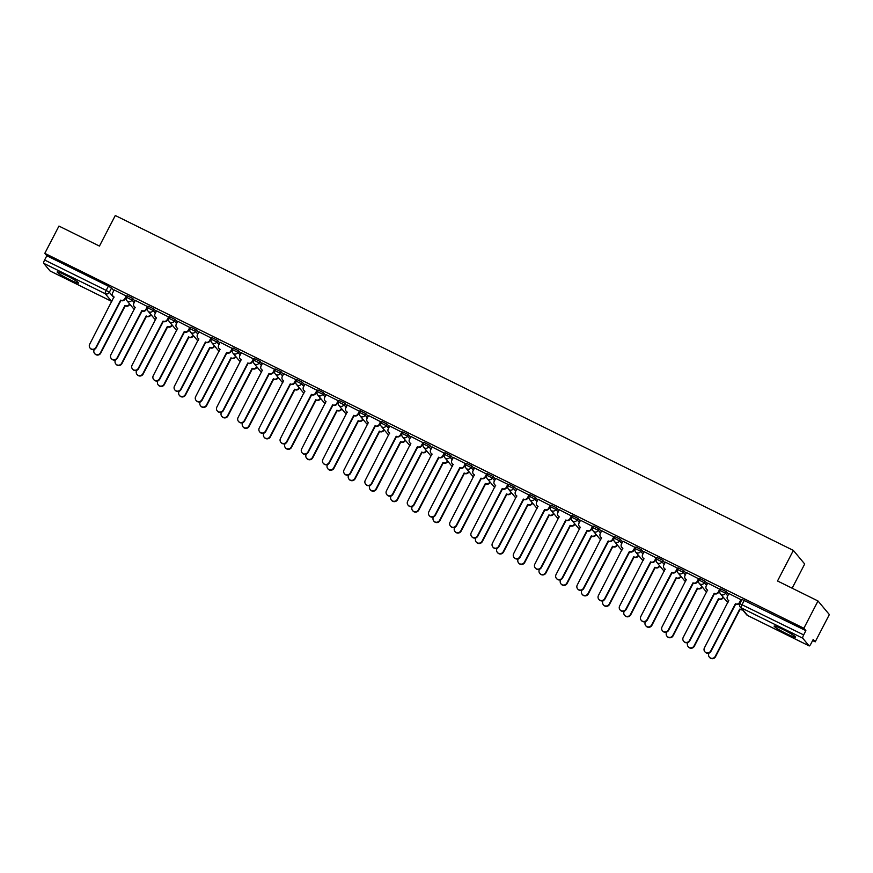 <?xml version="1.0" encoding="UTF-8"?>
<svg xmlns="http://www.w3.org/2000/svg" width="873" height="873" viewBox="0 0 873 873"><rect width="100%" height="100%" fill="white"/><g stroke="black" fill="none" stroke-linecap="round" stroke-linejoin="round"><path stroke-width="1.31" d="M134.966 301.163L132.751 298.511L127.305 295.827M156.158 311.639L153.943 308.977L148.508 306.292M177.361 322.104L175.146 319.453L169.711 316.768M198.553 332.569L196.338 329.918L190.903 327.233M219.756 343.045L217.541 340.394L212.106 337.709M240.948 353.51L238.733 350.859L233.298 348.174M262.151 363.986L259.936 361.335L254.501 358.65M283.343 374.452L281.128 371.8L275.693 369.115M304.546 384.928L302.331 382.265L296.896 379.58M325.749 395.393L323.534 392.741L318.099 390.056M346.941 405.869L344.726 403.206L339.291 400.521M368.144 416.334L365.929 413.682L360.494 410.997M389.336 426.81L387.121 424.147L381.687 421.463M410.539 437.275L408.324 434.623L402.889 431.939M431.731 447.74L429.516 445.088L424.082 442.404M452.934 458.216L450.719 455.564L445.285 452.88M474.137 468.681L471.922 466.029L466.477 463.345M495.329 479.157L493.114 476.505L487.68 473.821M516.532 489.622L514.317 486.97L508.883 484.286M537.724 500.098L535.509 497.446L530.075 494.751M558.927 510.563L556.712 507.911L551.278 505.227M580.119 521.039L577.904 518.376L572.47 515.692M601.322 531.504L599.107 528.852L593.673 526.168M622.525 541.98L620.31 539.318L614.865 536.633M643.717 552.445L641.502 549.794L636.068 547.109M664.92 562.91L662.705 560.259L657.271 557.574M686.113 573.386L683.897 570.735L678.463 568.05M707.316 583.851L705.1 581.2L699.666 578.515M728.508 594.327L726.292 591.676L720.858 588.991M786.628 633.754A12.091 1.091 -152.6 0 0 795.587 637.203A12.091 1.091 -152.6 0 0 783.092 629.52A12.091 1.091 -152.6 0 0 774.122 626.072A12.091 1.091 -152.6 0 0 786.628 633.754M69.687 279.655A12.091 1.091 -152.6 0 0 78.657 283.092A12.091 1.091 -152.6 0 0 66.152 275.41A12.091 1.091 -152.6 0 0 57.192 271.972A12.091 1.091 -152.6 0 0 69.687 279.655M812.621 640.564L815.207 641.841L813.21 639.44L811.006 643.685A3.099 0.655 116.3 0 1 809.173 645.922A3.099 0.655 116.3 0 1 809.129 645.878L802.713 638.196L741.155 607.794L747.572 615.476L809.129 645.878M792.149 588.206L804.699 564.002L793.361 550.416L777.516 580.981L818.012 600.984L803.869 628.254L44.807 253.345L58.949 226.074L99.446 246.077L115.291 215.511L793.361 550.416M818.012 600.984L829.35 614.57L815.207 641.841M50.176 271.023A3.099 0.655 -63.7 0 1 50.121 271.012A3.099 0.655 -63.7 0 1 50.067 270.968L43.65 263.286A3.099 0.655 -63.7 0 1 44.621 260.001L46.815 255.745L108.372 286.158L111.548 288.035L113.763 290.698M46.815 255.745L44.807 253.345M739.857 603.701L803.673 634.911L805.877 630.655L803.869 628.254M803.673 634.911A3.099 0.655 116.3 0 0 802.713 638.196M741.308 599.871L728.911 593.553M720.105 589.395L707.708 583.088M698.913 578.93L686.516 572.623M665.335 562.103L663.84 564.995A3.099 3.023 -39.9 0 0 665.139 569.076L640.826 616.469A3.568 3.47 -39.9 0 0 641.219 620.288A3.568 3.47 -39.9 0 0 647.079 619.546L671.795 572.372A3.099 3.023 -39.9 0 0 675.931 570.975L677.47 568.094L665.313 562.147M656.518 557.989L644.121 551.681M635.315 547.513L622.918 541.205M614.112 537.048L601.715 530.74M592.92 526.583L580.523 520.264M571.717 516.107L559.244 509.712L557.847 512.647A3.099 3.023 -39.9 0 0 559.146 516.729L534.833 564.111A3.568 3.47 -39.9 0 0 535.225 567.941A3.568 3.47 -39.9 0 0 541.085 567.199L565.802 520.013A3.099 3.023 -39.9 0 0 569.938 518.617L570.233 518.977A3.099 3.023 140.1 0 1 566.097 520.373L541.38 567.559A3.568 3.47 140.1 0 1 535.52 568.29L535.225 567.941M550.525 505.642L538.052 499.236L536.644 502.171A3.099 3.023 -39.9 0 0 537.943 506.264L513.64 553.646A3.568 3.47 -39.9 0 0 514.033 557.476A3.568 3.47 -39.9 0 0 519.893 556.734L544.599 509.548A3.099 3.023 -39.9 0 0 548.746 508.151L549.041 508.501A3.099 3.023 140.1 0 1 544.894 509.897L520.188 557.083A3.568 3.47 140.1 0 1 514.328 557.825L514.033 557.476M529.322 495.166L516.925 488.858M495.755 478.349L494.249 481.241A3.099 3.023 -39.9 0 0 495.548 485.323L471.245 532.705A3.568 3.47 -39.9 0 0 471.627 536.535A3.568 3.47 -39.9 0 0 477.498 535.793L502.204 488.607A3.099 3.023 -39.9 0 0 506.351 487.21L507.879 484.34L495.733 478.382M486.927 474.225L474.53 467.917M465.735 463.759L453.327 457.452M444.532 453.283L432.135 446.976M423.329 442.818L410.932 436.511M402.137 432.342L389.74 426.035M380.934 421.877L368.537 415.57M359.741 411.412L347.268 405.007L345.861 407.942A3.099 3.023 -39.9 0 0 347.159 412.034L322.857 459.416A3.568 3.47 -39.9 0 0 323.239 463.247A3.568 3.47 -39.9 0 0 329.11 462.504L353.816 415.319A3.099 3.023 -39.9 0 0 357.963 413.922L358.257 414.271A3.099 3.023 140.1 0 1 354.111 415.668L329.405 462.854A3.568 3.47 140.1 0 1 323.534 463.596L323.239 463.247M338.538 400.936L326.142 394.629M317.346 390.471L304.939 384.153M283.769 373.644L282.274 376.536A3.099 3.023 -39.9 0 0 283.561 380.617L259.259 427.999A3.568 3.47 -39.9 0 0 259.652 431.829A3.568 3.47 -39.9 0 0 265.512 431.087L290.229 383.913A3.099 3.023 -39.9 0 0 294.365 382.505L295.903 379.635L283.747 373.688M274.94 369.53L262.544 363.212M253.748 359.054L241.352 352.747M232.545 348.589L220.149 342.281M211.353 338.113L198.957 331.805M190.15 327.648L177.677 321.242L176.281 324.189A3.099 3.023 -39.9 0 0 177.579 328.27L153.266 375.652A3.568 3.47 -39.9 0 0 153.659 379.482A3.568 3.47 -39.9 0 0 159.519 378.74L184.236 331.554A3.099 3.023 -39.9 0 0 188.372 330.158L188.666 330.507A3.099 3.023 140.1 0 1 184.53 331.915L159.814 379.089A3.568 3.47 140.1 0 1 153.954 379.831L153.659 379.482M168.958 317.172L156.562 310.864M147.755 306.707L135.359 300.399M126.552 296.231L114.156 289.923M805.877 630.655L742.061 599.456M719.712 592.156L718.894 591.752M698.52 581.691L697.691 581.276M677.317 571.215L676.488 570.811M656.114 560.75L655.296 560.335M634.922 550.274L634.093 549.87M613.719 539.809L612.901 539.405M592.527 529.333L591.698 528.929M571.324 518.868L570.505 518.464M550.132 508.392L549.303 507.988M528.929 497.926L528.1 497.523M507.726 487.461L506.907 487.047M486.534 476.985L485.704 476.582M465.331 466.52L464.512 466.106M444.139 456.044L443.309 455.641M422.936 445.579L422.117 445.165M401.744 435.103L400.914 434.699M380.541 424.638L379.722 424.234M359.349 414.162L358.519 413.758M338.146 403.697L337.316 403.293M316.943 393.221L316.124 392.817M295.751 382.756L294.921 382.352M274.548 372.291L273.729 371.876M253.356 361.815L252.526 361.411M232.153 351.35L231.334 350.935M210.96 340.874L210.131 340.47M189.757 330.409L188.928 329.994M168.554 319.933L167.736 319.529M147.362 309.468L146.533 309.064M126.159 298.992L125.341 298.588M728.933 593.52L727.427 596.412A3.099 3.023 -39.9 0 0 728.726 600.493L704.424 647.875A3.568 3.47 -39.9 0 0 704.817 651.705A3.568 3.47 -39.9 0 0 710.677 650.963L735.382 603.778A3.099 3.023 -39.9 0 0 739.529 602.381L739.824 602.73A3.099 3.023 140.1 0 1 735.688 604.127L710.971 651.313A3.568 3.47 140.1 0 1 705.111 652.055L704.817 651.705M741.33 599.827L739.824 602.73M728.846 600.755A3.099 3.023 140.1 0 1 728.06 600.089L727.766 599.74M741.024 599.489L739.529 602.381M742.454 609.747A3.099 3.023 140.1 0 1 740.217 609.561L739.922 609.212A3.099 3.023 -39.9 0 0 742.159 609.387M709.116 653.015L708.963 653.31A3.568 3.47 -39.9 0 0 709.345 657.14A3.568 3.47 -39.9 0 0 715.216 656.398L739.726 609.114M740.02 609.463L715.511 656.747A3.568 3.47 140.1 0 1 709.64 657.489L709.345 657.14M707.73 583.044L706.235 585.936A3.099 3.023 -39.9 0 0 707.534 590.017L683.221 637.399A3.568 3.47 -39.9 0 0 683.614 641.229A3.568 3.47 -39.9 0 0 689.474 640.487L714.19 593.313A3.099 3.023 -39.9 0 0 718.326 591.905L718.621 592.265A3.099 3.023 140.1 0 1 714.485 593.662L689.768 640.847A3.568 3.47 140.1 0 1 683.908 641.59L683.614 641.229M720.127 589.351L718.621 592.265M707.654 590.279A3.099 3.023 140.1 0 1 706.868 589.624L706.573 589.264M719.821 589.024L718.326 591.905M686.538 572.579L685.032 575.471A3.099 3.023 -39.9 0 0 686.331 579.552L662.029 626.934A3.568 3.47 -39.9 0 0 662.411 630.764A3.568 3.47 -39.9 0 0 668.282 630.022L692.987 582.837A3.099 3.023 -39.9 0 0 697.134 581.44L697.429 581.789A3.099 3.023 140.1 0 1 693.282 583.197L668.576 630.371A3.568 3.47 140.1 0 1 662.716 631.114L662.411 630.764M698.935 578.886L697.429 581.789M686.451 579.814A3.099 3.023 140.1 0 1 685.665 579.148L685.37 578.799M698.629 578.548L697.134 581.44M676.226 571.324A3.099 3.023 140.1 0 1 672.09 572.721L647.373 619.906A3.568 3.47 140.1 0 1 641.513 620.648L641.219 620.288M665.259 569.338A3.099 3.023 140.1 0 1 664.473 568.683L664.178 568.323M677.426 568.083L675.931 570.975M723.346 597.339L723.16 597.699A3.099 3.023 140.1 0 1 719.025 599.096L718.73 598.747A3.099 3.023 -39.9 0 0 722.866 597.339L723.051 596.979M687.913 642.539L687.76 642.834A3.568 3.47 -39.9 0 0 688.153 646.664A3.568 3.47 -39.9 0 0 694.013 645.922L718.523 598.638M718.817 598.998L694.308 646.282A3.568 3.47 140.1 0 1 688.448 647.024L688.153 646.664M702.154 586.863L701.957 587.223A3.099 3.023 140.1 0 1 697.822 588.631L697.527 588.271A3.099 3.023 -39.9 0 0 701.663 586.874L701.859 586.514M666.721 632.074L666.568 632.368A3.568 3.47 -39.9 0 0 666.95 636.199A3.568 3.47 -39.9 0 0 672.81 635.457L697.32 588.173M697.614 588.522L673.105 635.806A3.568 3.47 140.1 0 1 667.245 636.548L666.95 636.199M680.951 576.398L680.765 576.758A3.099 3.023 140.1 0 1 676.63 578.155L676.324 577.806A3.099 3.023 -39.9 0 0 680.471 576.409L680.656 576.038M645.518 621.598L645.365 621.903A3.568 3.47 -39.9 0 0 645.758 625.723A3.568 3.47 -39.9 0 0 651.618 624.981L676.128 577.708M676.422 578.057L651.913 625.341A3.568 3.47 140.1 0 1 646.053 626.083L645.758 625.723M644.143 551.638L642.637 554.53A3.099 3.023 -39.9 0 0 643.936 558.611L619.634 605.993A3.568 3.47 -39.9 0 0 620.016 609.823A3.568 3.47 -39.9 0 0 625.886 609.081L650.592 561.896A3.099 3.023 -39.9 0 0 654.728 560.499L655.023 560.848A3.099 3.023 140.1 0 1 650.887 562.256L626.181 609.43A3.568 3.47 140.1 0 1 620.31 610.172L620.016 609.823M656.54 557.945L655.023 560.848M644.056 558.873A3.099 3.023 140.1 0 1 643.27 558.207L642.975 557.858M656.234 557.607L654.728 560.499M622.94 541.162L621.445 544.054A3.099 3.023 -39.9 0 0 622.733 548.135L598.431 595.528A3.568 3.47 -39.9 0 0 598.823 599.347A3.568 3.47 -39.9 0 0 604.683 598.616L629.4 551.43A3.099 3.023 -39.9 0 0 633.536 550.034L633.831 550.383A3.099 3.023 140.1 0 1 629.695 551.78L604.978 598.965A3.568 3.47 140.1 0 1 599.118 599.707L598.823 599.347M635.337 547.48L633.831 550.383M622.864 548.397A3.099 3.023 140.1 0 1 622.078 547.742L621.783 547.382M635.031 547.142L633.536 550.034M659.748 565.922L659.562 566.282A3.099 3.023 140.1 0 1 655.427 567.69L655.132 567.33A3.099 3.023 -39.9 0 0 659.268 565.933L659.453 565.573M624.326 611.133L624.162 611.427A3.568 3.47 -39.9 0 0 624.555 615.258A3.568 3.47 -39.9 0 0 630.415 614.516L654.925 567.232M655.219 567.581L630.71 614.865A3.568 3.47 140.1 0 1 624.85 615.607L624.555 615.258M638.556 555.457L638.37 555.817A3.099 3.023 140.1 0 1 634.224 557.214L633.929 556.865A3.099 3.023 -39.9 0 0 638.076 555.468L638.261 555.097M603.123 600.657L602.97 600.962A3.568 3.47 -39.9 0 0 603.352 604.782A3.568 3.47 -39.9 0 0 609.223 604.051L633.733 556.767M634.027 557.116L609.518 604.4A3.568 3.47 140.1 0 1 603.658 605.142L603.352 604.782M601.737 530.697L600.242 533.589A3.099 3.023 -39.9 0 0 601.541 537.67L577.239 585.052A3.568 3.47 -39.9 0 0 577.62 588.882A3.568 3.47 -39.9 0 0 583.48 588.14L608.197 540.954A3.099 3.023 -39.9 0 0 612.333 539.558L612.628 539.918A3.099 3.023 140.1 0 1 608.492 541.315L583.775 588.489A3.568 3.47 140.1 0 1 577.915 589.231L577.62 588.882M614.134 537.004L612.628 539.918M601.661 537.932A3.099 3.023 140.1 0 1 600.875 537.266L600.58 536.917M613.839 536.666L612.333 539.558M580.545 520.221L579.05 523.113A3.099 3.023 -39.9 0 0 580.338 527.205L556.036 574.587A3.568 3.47 -39.9 0 0 556.428 578.417A3.568 3.47 -39.9 0 0 562.288 577.675L587.005 530.489A3.099 3.023 -39.9 0 0 591.141 529.093L591.436 529.442A3.099 3.023 140.1 0 1 587.3 530.839L562.583 578.024A3.568 3.47 140.1 0 1 556.723 578.766L556.428 578.417M592.942 526.539L591.436 529.442M580.458 527.456A3.099 3.023 140.1 0 1 579.672 526.801L579.377 526.441M592.636 526.201L591.141 529.093M571.739 516.063L570.233 518.977M559.266 516.991A3.099 3.023 140.1 0 1 558.48 516.325L558.185 515.976M571.444 515.725L569.938 518.617M550.547 505.598L549.041 508.501M538.063 506.515A3.099 3.023 140.1 0 1 537.277 505.86L536.982 505.5M550.241 505.26L548.746 508.151M516.947 488.815L515.452 491.706A3.099 3.023 -39.9 0 0 516.751 495.788L492.437 543.17A3.568 3.47 -39.9 0 0 492.83 547A3.568 3.47 -39.9 0 0 498.69 546.258L523.407 499.083A3.099 3.023 -39.9 0 0 527.543 497.675L527.838 498.036A3.099 3.023 140.1 0 1 523.702 499.432L498.985 546.618A3.568 3.47 140.1 0 1 493.125 547.36L492.83 547M529.344 495.122L527.838 498.036M516.871 496.05A3.099 3.023 140.1 0 1 516.085 495.384L515.79 495.035M529.038 494.784L527.543 497.675M506.646 487.56A3.099 3.023 140.1 0 1 502.499 488.956L477.793 536.142A3.568 3.47 140.1 0 1 471.922 536.884L471.627 536.535M495.668 485.584A3.099 3.023 140.1 0 1 494.882 484.919L494.587 484.57M507.846 484.319L506.351 487.21M474.552 467.873L473.057 470.765A3.099 3.023 -39.9 0 0 474.355 474.847L450.042 522.229A3.568 3.47 -39.9 0 0 450.435 526.059A3.568 3.47 -39.9 0 0 456.295 525.317L481.012 478.142A3.099 3.023 -39.9 0 0 485.148 476.734L485.443 477.095A3.099 3.023 140.1 0 1 481.307 478.491L456.59 525.677A3.568 3.47 140.1 0 1 450.73 526.419L450.435 526.059M486.948 474.181L485.443 477.095M474.476 475.108A3.099 3.023 140.1 0 1 473.69 474.443L473.395 474.094M486.643 473.853L485.148 476.734M453.349 457.408L451.854 460.3A3.099 3.023 -39.9 0 0 453.152 464.381L428.85 511.764A3.568 3.47 -39.9 0 0 429.232 515.594A3.568 3.47 -39.9 0 0 435.092 514.852L459.809 467.666A3.099 3.023 -39.9 0 0 463.945 466.269L464.24 466.619A3.099 3.023 140.1 0 1 460.104 468.026L435.398 515.201A3.568 3.47 140.1 0 1 429.527 515.943L429.232 515.594M465.756 463.716L464.24 466.619M453.273 464.643A3.099 3.023 140.1 0 1 452.487 463.978L452.192 463.628M465.451 463.377L463.945 466.269M617.353 544.981L617.167 545.352A3.099 3.023 140.1 0 1 613.032 546.749L612.737 546.389A3.099 3.023 -39.9 0 0 616.873 544.992L617.058 544.632M581.92 590.192L581.767 590.486A3.568 3.47 -39.9 0 0 582.16 594.317A3.568 3.47 -39.9 0 0 588.02 593.575L612.53 546.291M612.824 546.651L588.315 593.924A3.568 3.47 140.1 0 1 582.455 594.666L582.16 594.317M596.161 534.516L595.975 534.876A3.099 3.023 140.1 0 1 591.829 536.273L591.534 535.924A3.099 3.023 -39.9 0 0 595.67 534.527L595.866 534.156M560.728 579.716L560.575 580.021A3.568 3.47 -39.9 0 0 560.957 583.851A3.568 3.47 -39.9 0 0 566.828 583.109L591.337 535.826M591.632 536.175L567.123 583.459A3.568 3.47 140.1 0 1 561.252 584.201L560.957 583.851M574.958 524.04L574.772 524.411A3.099 3.023 140.1 0 1 570.636 525.808L570.342 525.448A3.099 3.023 -39.9 0 0 574.478 524.051L574.663 523.691M539.525 569.251L539.372 569.545A3.568 3.47 -39.9 0 0 539.765 573.375A3.568 3.47 -39.9 0 0 545.625 572.633L570.134 525.35M570.429 525.71L545.92 572.994A3.568 3.47 140.1 0 1 540.06 573.725L539.765 573.375M553.766 513.575L553.569 513.935A3.099 3.023 140.1 0 1 549.433 515.332L549.139 514.983A3.099 3.023 -39.9 0 0 553.275 513.586L553.471 513.226M518.333 558.785L518.18 559.08A3.568 3.47 -39.9 0 0 518.562 562.91A3.568 3.47 -39.9 0 0 524.422 562.168L548.931 514.884M549.226 515.234L524.717 562.518A3.568 3.47 140.1 0 1 518.857 563.26L518.562 562.91M532.563 503.099L532.377 503.47A3.099 3.023 140.1 0 1 528.241 504.867L527.947 504.518A3.099 3.023 -39.9 0 0 532.083 503.11L532.268 502.75M497.13 548.309L496.977 548.604A3.568 3.47 -39.9 0 0 497.37 552.434A3.568 3.47 -39.9 0 0 503.23 551.692L527.739 504.408M528.034 504.769L503.525 552.052A3.568 3.47 140.1 0 1 497.665 552.795L497.37 552.434M511.371 492.634L511.174 492.994A3.099 3.023 140.1 0 1 507.038 494.391L506.744 494.042A3.099 3.023 -39.9 0 0 510.88 492.645L511.065 492.285M475.938 537.844L475.785 538.139A3.568 3.47 -39.9 0 0 476.167 541.969A3.568 3.47 -39.9 0 0 482.027 541.227L506.536 493.943M506.831 494.293L482.322 541.576A3.568 3.47 140.1 0 1 476.462 542.319L476.167 541.969M490.168 482.169L489.982 482.529A3.099 3.023 140.1 0 1 485.835 483.926L485.541 483.577A3.099 3.023 -39.9 0 0 489.688 482.169L489.873 481.809M454.735 527.368L454.582 527.663A3.568 3.47 -39.9 0 0 454.975 531.493A3.568 3.47 -39.9 0 0 460.835 530.751L485.344 483.467M485.639 483.828L461.13 531.111A3.568 3.47 140.1 0 1 455.269 531.853L454.975 531.493M468.965 471.693L468.779 472.053A3.099 3.023 140.1 0 1 464.643 473.461L464.349 473.101A3.099 3.023 -39.9 0 0 468.485 471.704L468.67 471.344M433.543 516.903L433.379 517.198A3.568 3.47 -39.9 0 0 433.772 521.028A3.568 3.47 -39.9 0 0 439.632 520.286L464.141 473.002M464.436 473.352L439.927 520.635A3.568 3.47 140.1 0 1 434.067 521.377L433.772 521.028M432.157 446.932L430.662 449.824A3.099 3.023 -39.9 0 0 431.949 453.905L407.647 501.298A3.568 3.47 -39.9 0 0 408.04 505.118A3.568 3.47 -39.9 0 0 413.9 504.376L438.617 457.201A3.099 3.023 -39.9 0 0 442.753 455.804L443.048 456.153A3.099 3.023 140.1 0 1 438.912 457.55L414.195 504.736A3.568 3.47 140.1 0 1 408.335 505.478L408.04 505.118M444.553 453.24L443.048 456.153M432.08 454.167A3.099 3.023 140.1 0 1 431.295 453.513L431 453.152M444.248 452.912L442.753 455.804M410.954 436.467L409.459 439.359A3.099 3.023 -39.9 0 0 410.757 443.44L386.455 490.822A3.568 3.47 -39.9 0 0 386.837 494.653A3.568 3.47 -39.9 0 0 392.697 493.911L417.414 446.725A3.099 3.023 -39.9 0 0 421.55 445.328L421.845 445.677A3.099 3.023 140.1 0 1 417.709 447.085L392.992 494.26A3.568 3.47 140.1 0 1 387.132 495.002L386.837 494.653M423.35 442.775L421.845 445.677M410.877 443.702A3.099 3.023 140.1 0 1 410.092 443.037L409.797 442.687M423.056 442.436L421.55 445.328M389.762 425.991L388.256 428.883A3.099 3.023 -39.9 0 0 389.554 432.964L365.252 480.357A3.568 3.47 -39.9 0 0 365.645 484.177A3.568 3.47 -39.9 0 0 371.505 483.446L396.211 436.26A3.099 3.023 -39.9 0 0 400.358 434.863L400.652 435.212A3.099 3.023 140.1 0 1 396.506 436.609L371.8 483.795A3.568 3.47 140.1 0 1 365.94 484.537L365.645 484.177M402.158 432.31L400.652 435.212M389.674 433.226A3.099 3.023 140.1 0 1 388.889 432.572L388.594 432.211M401.853 431.971L400.358 434.863M368.559 415.526L367.064 418.418A3.099 3.023 -39.9 0 0 368.362 422.499L344.049 469.881A3.568 3.47 -39.9 0 0 344.442 473.712A3.568 3.47 -39.9 0 0 350.302 472.97L375.019 425.784A3.099 3.023 -39.9 0 0 379.155 424.387L379.449 424.747A3.099 3.023 140.1 0 1 375.314 426.144L350.597 473.319A3.568 3.47 140.1 0 1 344.737 474.061L344.442 473.712M380.955 421.834L379.449 424.747M368.482 422.761A3.099 3.023 140.1 0 1 367.697 422.096L367.402 421.746M380.65 421.495L379.155 424.387M359.763 411.369L358.257 414.271M347.279 412.285A3.099 3.023 140.1 0 1 346.494 411.63L346.199 411.27M359.458 411.03L357.963 413.922M326.164 394.585L324.669 397.477A3.099 3.023 -39.9 0 0 325.967 401.558L301.654 448.94A3.568 3.47 -39.9 0 0 302.047 452.771A3.568 3.47 -39.9 0 0 307.907 452.028L332.624 404.843A3.099 3.023 -39.9 0 0 336.76 403.446L337.054 403.806A3.099 3.023 140.1 0 1 332.919 405.203L308.202 452.389A3.568 3.47 140.1 0 1 302.342 453.12L302.047 452.771M338.56 400.893L337.054 403.806M326.087 401.82A3.099 3.023 140.1 0 1 325.302 401.154L325.007 400.805M338.255 400.554L336.76 403.446M304.972 384.12L303.466 387.001A3.099 3.023 -39.9 0 0 304.764 391.093L280.462 438.475A3.568 3.47 -39.9 0 0 280.844 442.305A3.568 3.47 -39.9 0 0 286.715 441.563L311.421 394.378A3.099 3.023 -39.9 0 0 315.557 392.981L315.851 393.33A3.099 3.023 140.1 0 1 311.716 394.727L287.01 441.913A3.568 3.47 140.1 0 1 281.139 442.655L280.844 442.305M317.368 390.427L315.851 393.33M304.884 391.344A3.099 3.023 140.1 0 1 304.099 390.689L303.804 390.329M317.063 390.089L315.557 392.981M294.659 382.865A3.099 3.023 140.1 0 1 290.523 384.262L265.807 431.448A3.568 3.47 140.1 0 1 259.947 432.19L259.652 431.829M283.692 380.879A3.099 3.023 140.1 0 1 282.907 380.213L282.612 379.864M295.86 379.613L294.365 382.505M262.566 363.179L261.071 366.071A3.099 3.023 -39.9 0 0 262.369 370.152L238.067 417.534A3.568 3.47 -39.9 0 0 238.449 421.364A3.568 3.47 -39.9 0 0 244.309 420.622L269.026 373.437A3.099 3.023 -39.9 0 0 273.162 372.04L273.456 372.389A3.099 3.023 140.1 0 1 269.321 373.786L244.604 420.972A3.568 3.47 140.1 0 1 238.744 421.714L238.449 421.364M274.962 369.486L273.456 372.389M262.489 370.414A3.099 3.023 140.1 0 1 261.704 369.748L261.409 369.399M274.668 369.148L273.162 372.04M241.374 352.703L239.868 355.595A3.099 3.023 -39.9 0 0 241.166 359.676L216.864 407.058A3.568 3.47 -39.9 0 0 217.257 410.888A3.568 3.47 -39.9 0 0 223.117 410.146L247.834 362.972A3.099 3.023 -39.9 0 0 251.97 361.564L252.264 361.924A3.099 3.023 140.1 0 1 248.128 363.321L223.412 410.506A3.568 3.47 140.1 0 1 217.552 411.248L217.257 410.888M253.77 359.01L252.264 361.924M241.286 359.938A3.099 3.023 140.1 0 1 240.501 359.272L240.206 358.923M253.465 358.683L251.97 361.564M220.171 342.238L218.676 345.13A3.099 3.023 -39.9 0 0 219.974 349.211L195.661 396.593A3.568 3.47 -39.9 0 0 196.054 400.423A3.568 3.47 -39.9 0 0 201.914 399.681L226.631 352.496A3.099 3.023 -39.9 0 0 230.767 351.099L231.061 351.448A3.099 3.023 140.1 0 1 226.925 352.856L202.209 400.03A3.568 3.47 140.1 0 1 196.349 400.772L196.054 400.423M232.567 348.545L231.061 351.448M220.094 349.473A3.099 3.023 140.1 0 1 219.309 348.807L219.014 348.458M232.273 348.207L230.767 351.099M198.979 331.762L197.473 334.654A3.099 3.023 -39.9 0 0 198.771 338.735L174.469 386.128A3.568 3.47 -39.9 0 0 174.862 389.947A3.568 3.47 -39.9 0 0 180.722 389.205L205.428 342.03A3.099 3.023 -39.9 0 0 209.575 340.634L209.869 340.983A3.099 3.023 140.1 0 1 205.722 342.38L181.017 389.565A3.568 3.47 140.1 0 1 175.157 390.307L174.862 389.947M211.375 338.069L209.869 340.983M198.891 338.997A3.099 3.023 140.1 0 1 198.106 338.342L197.811 337.982M211.07 337.742L209.575 340.634M190.172 327.604L188.666 330.507M177.699 328.532A3.099 3.023 140.1 0 1 176.913 327.866L176.619 327.517M189.867 327.266L188.372 330.158M156.583 310.821L155.078 313.713A3.099 3.023 -39.9 0 0 156.376 317.794L132.074 365.187A3.568 3.47 -39.9 0 0 132.456 369.006A3.568 3.47 -39.9 0 0 138.327 368.275L163.033 321.089A3.099 3.023 -39.9 0 0 167.169 319.693L167.474 320.042A3.099 3.023 140.1 0 1 163.327 321.439L138.621 368.624A3.568 3.47 140.1 0 1 132.751 369.366L132.456 369.006M168.98 317.139L167.474 320.042M156.496 318.056A3.099 3.023 140.1 0 1 155.71 317.401L155.416 317.041M168.675 316.801L167.169 319.693M135.38 300.356L133.885 303.247A3.099 3.023 -39.9 0 0 135.184 307.329L110.871 354.711A3.568 3.47 -39.9 0 0 111.264 358.541A3.568 3.47 -39.9 0 0 117.124 357.799L141.841 310.613A3.099 3.023 -39.9 0 0 145.977 309.217L146.271 309.577A3.099 3.023 140.1 0 1 142.135 310.974L117.418 358.148A3.568 3.47 140.1 0 1 111.558 358.89L111.264 358.541M147.777 306.663L146.271 309.577M135.304 307.591A3.099 3.023 140.1 0 1 134.518 306.925L134.224 306.576M147.472 306.325L145.977 309.217M447.773 461.228L447.587 461.588A3.099 3.023 140.1 0 1 443.44 462.985L443.146 462.635A3.099 3.023 -39.9 0 0 447.292 461.239L447.478 460.868M412.34 506.427L412.187 506.733A3.568 3.47 -39.9 0 0 412.569 510.552A3.568 3.47 -39.9 0 0 418.44 509.81L442.949 462.537M443.244 462.886L418.734 510.17A3.568 3.47 140.1 0 1 412.864 510.912L412.569 510.552M426.57 450.752L426.384 451.112A3.099 3.023 140.1 0 1 422.248 452.52L421.954 452.159A3.099 3.023 -39.9 0 0 426.089 450.763L426.275 450.403M391.137 495.962L390.984 496.257A3.568 3.47 -39.9 0 0 391.377 500.087A3.568 3.47 -39.9 0 0 397.237 499.345L421.746 452.061M422.041 452.41L397.531 499.694A3.568 3.47 140.1 0 1 391.671 500.436L391.377 500.087M405.378 440.287L405.181 440.647A3.099 3.023 140.1 0 1 401.045 442.044L400.751 441.694A3.099 3.023 -39.9 0 0 404.886 440.298L405.083 439.927M369.945 485.486L369.792 485.792A3.568 3.47 -39.9 0 0 370.174 489.611A3.568 3.47 -39.9 0 0 376.034 488.88L400.543 441.596M400.838 441.945L376.339 489.229A3.568 3.47 140.1 0 1 370.468 489.971L370.174 489.611M384.175 429.811L383.989 430.182A3.099 3.023 140.1 0 1 379.853 431.578L379.559 431.218A3.099 3.023 -39.9 0 0 383.694 429.822L383.88 429.461M348.742 475.021L348.589 475.316A3.568 3.47 -39.9 0 0 348.982 479.146A3.568 3.47 -39.9 0 0 354.842 478.404L379.351 431.12M379.646 431.48L355.136 478.753A3.568 3.47 140.1 0 1 349.276 479.495L348.982 479.146M362.982 419.346L362.786 419.706A3.099 3.023 140.1 0 1 358.65 421.102L358.356 420.753A3.099 3.023 -39.9 0 0 362.491 419.356L362.688 418.985M327.55 464.545L327.397 464.851A3.568 3.47 -39.9 0 0 327.779 468.681A3.568 3.47 -39.9 0 0 333.639 467.939L358.148 420.655M358.443 421.004L333.933 468.288A3.568 3.47 140.1 0 1 328.073 469.03L327.779 468.681M341.779 408.87L341.594 409.241A3.099 3.023 140.1 0 1 337.447 410.637L337.153 410.277A3.099 3.023 -39.9 0 0 341.299 408.88L341.485 408.52M306.347 454.08L306.194 454.375A3.568 3.47 -39.9 0 0 306.587 458.205A3.568 3.47 -39.9 0 0 312.447 457.463L336.956 410.179M337.251 410.539L312.741 457.823A3.568 3.47 140.1 0 1 306.881 458.554L306.587 458.205M320.577 398.404L320.391 398.765A3.099 3.023 140.1 0 1 316.255 400.161L315.961 399.812A3.099 3.023 -39.9 0 0 320.096 398.415L320.282 398.055M285.155 443.604L284.991 443.91A3.568 3.47 -39.9 0 0 285.384 447.74A3.568 3.47 -39.9 0 0 291.244 446.998L315.753 399.714M316.048 400.063L291.538 447.347A3.568 3.47 140.1 0 1 285.678 448.089L285.384 447.74M299.384 387.928L299.199 388.299A3.099 3.023 140.1 0 1 295.052 389.696L294.758 389.347A3.099 3.023 -39.9 0 0 298.904 387.939L299.09 387.579M263.952 433.139L263.799 433.434A3.568 3.47 -39.9 0 0 264.181 437.264A3.568 3.47 -39.9 0 0 270.052 436.522L294.561 389.238M294.856 389.598L270.346 436.882A3.568 3.47 140.1 0 1 264.475 437.624L264.181 437.264M278.181 377.463L277.996 377.823A3.099 3.023 140.1 0 1 273.86 379.22L273.565 378.871A3.099 3.023 -39.9 0 0 277.701 377.474L277.887 377.114M242.749 422.674L242.596 422.969A3.568 3.47 -39.9 0 0 242.989 426.799A3.568 3.47 -39.9 0 0 248.849 426.057L273.358 378.773M273.653 379.122L249.143 426.406A3.568 3.47 140.1 0 1 243.283 427.148L242.989 426.799M256.989 366.998L256.793 367.358A3.099 3.023 140.1 0 1 252.657 368.755L252.362 368.406A3.099 3.023 -39.9 0 0 256.498 366.998L256.695 366.638M221.556 412.198L221.404 412.493A3.568 3.47 -39.9 0 0 221.786 416.323A3.568 3.47 -39.9 0 0 227.657 415.581L252.166 368.297M252.461 368.657L227.951 415.941A3.568 3.47 140.1 0 1 222.08 416.683L221.786 416.323M235.786 356.522L235.601 356.882A3.099 3.023 140.1 0 1 231.465 358.29L231.17 357.93A3.099 3.023 -39.9 0 0 235.306 356.533L235.492 356.173M200.353 401.733L200.201 402.027A3.568 3.47 -39.9 0 0 200.594 405.858A3.568 3.47 -39.9 0 0 206.454 405.116L230.963 357.832M231.258 358.181L206.748 405.465A3.568 3.47 140.1 0 1 200.888 406.207L200.594 405.858M214.594 346.057L214.398 346.417A3.099 3.023 140.1 0 1 210.262 347.814L209.967 347.465A3.099 3.023 -39.9 0 0 214.103 346.068L214.3 345.697M179.161 391.257L179.009 391.562A3.568 3.47 -39.9 0 0 179.391 395.382A3.568 3.47 -39.9 0 0 185.251 394.64L209.76 347.356M210.055 347.716L185.545 395A3.568 3.47 140.1 0 1 179.685 395.742L179.391 395.382M193.391 335.581L193.206 335.941A3.099 3.023 140.1 0 1 189.07 337.349L188.775 336.989A3.099 3.023 -39.9 0 0 192.911 335.592L193.097 335.232M157.958 380.792L157.806 381.086A3.568 3.47 -39.9 0 0 158.199 384.917A3.568 3.47 -39.9 0 0 164.059 384.175L188.568 336.891M188.863 337.24L164.353 384.524A3.568 3.47 140.1 0 1 158.493 385.266L158.199 384.917M172.188 325.116L172.003 325.476A3.099 3.023 140.1 0 1 167.867 326.873L167.572 326.524A3.099 3.023 -39.9 0 0 171.708 325.127L171.894 324.756M136.766 370.316L136.603 370.621A3.568 3.47 -39.9 0 0 136.996 374.441A3.568 3.47 -39.9 0 0 142.856 373.709L167.365 326.426M167.66 326.775L143.15 374.059A3.568 3.47 140.1 0 1 137.29 374.801L136.996 374.441M150.996 314.64L150.811 315.011A3.099 3.023 140.1 0 1 146.664 316.408L146.369 316.048A3.099 3.023 -39.9 0 0 150.516 314.651L150.702 314.291M115.563 359.851L115.411 360.145A3.568 3.47 -39.9 0 0 115.803 363.976A3.568 3.47 -39.9 0 0 121.663 363.233L146.173 315.95M146.468 316.31L121.958 363.583A3.568 3.47 140.1 0 1 116.098 364.325L115.803 363.976M114.177 289.88L112.682 292.771A3.099 3.023 -39.9 0 0 113.981 296.864L89.679 344.246A3.568 3.47 -39.9 0 0 90.061 348.065A3.568 3.47 -39.9 0 0 95.921 347.334L120.638 300.148A3.099 3.023 -39.9 0 0 124.774 298.752L125.068 299.101A3.099 3.023 140.1 0 1 120.932 300.498L96.216 347.683A3.568 3.47 140.1 0 1 90.356 348.425L90.061 348.065M126.585 296.198L125.068 299.101M114.101 297.115A3.099 3.023 140.1 0 1 113.315 296.46L113.021 296.1M126.279 295.86L124.774 298.752M129.793 304.175L129.608 304.535A3.099 3.023 140.1 0 1 125.472 305.932L125.177 305.583A3.099 3.023 -39.9 0 0 129.313 304.186L129.499 303.815M94.371 349.375L94.208 349.68A3.568 3.47 -39.9 0 0 94.6 353.51A3.568 3.47 -39.9 0 0 100.46 352.768L124.97 305.485M125.265 305.834L100.755 353.118A3.568 3.47 140.1 0 1 94.895 353.86L94.6 353.51M133.285 308.355A3.099 3.099 0 0 0 134.453 309.217A3.099 3.023 -39.9 0 1 133.285 308.355L126.869 300.661A3.099 3.023 -39.9 0 1 126.53 297.333L131.965 300.017L134.18 302.669M132.751 298.511L131.965 300.017A3.099 3.023 140.1 0 1 127.829 301.414A3.099 3.023 -39.9 0 1 126.869 300.661A3.099 3.099 0 0 1 126.498 297.246L127.272 295.74M154.488 318.82A3.099 3.099 0 0 0 155.656 319.693A3.099 3.023 -39.9 0 1 154.488 318.82L148.061 311.126A3.099 3.023 -39.9 0 1 147.723 307.798L153.157 310.482L155.372 313.145M153.943 308.977L153.157 310.482A3.099 3.023 140.1 0 1 149.021 311.89A3.099 3.023 -39.9 0 1 148.061 311.126A3.099 3.099 0 0 1 147.69 307.722L148.475 306.216M175.68 329.296A3.099 3.099 0 0 0 176.848 330.158A3.099 3.023 -39.9 0 1 175.68 329.296L169.264 321.602A3.099 3.023 -39.9 0 1 168.926 318.274L174.36 320.958L176.575 323.61M175.146 319.453L174.36 320.958A3.099 3.023 140.1 0 1 170.224 322.355A3.099 3.023 -39.9 0 1 169.264 321.602A3.099 3.099 0 0 1 168.893 318.187L169.668 316.681M196.883 339.761A3.099 3.099 0 0 0 198.051 340.634A3.099 3.023 -39.9 0 1 196.883 339.761L190.456 332.067A3.099 3.023 -39.9 0 1 190.128 328.739L195.563 331.424L197.778 334.086M196.338 329.918L195.563 331.424A3.099 3.023 140.1 0 1 191.416 332.831A3.099 3.023 -39.9 0 1 190.456 332.067A3.099 3.099 0 0 1 190.085 328.663L190.871 327.146M218.075 350.237A3.099 3.099 0 0 0 219.243 351.099A3.099 3.023 -39.9 0 1 218.075 350.237L211.659 342.543A3.099 3.023 -39.9 0 1 211.321 339.215L216.755 341.9L218.97 344.551M217.541 340.394L216.755 341.9A3.099 3.023 140.1 0 1 212.619 343.296A3.099 3.023 -39.9 0 1 211.659 342.543A3.099 3.099 0 0 1 211.288 339.128L212.074 337.622M240.457 361.553A3.099 3.023 -39.9 0 1 239.278 360.702L232.862 353.008A3.099 3.023 -39.9 0 1 232.524 349.68L237.958 352.365L240.173 355.016M238.733 350.859L237.958 352.365A3.099 3.023 140.1 0 1 233.811 353.761A3.099 3.023 -39.9 0 1 232.862 353.008A3.099 3.099 0 0 1 232.48 349.604L233.266 348.087M261.649 372.029A3.099 3.023 -39.9 0 1 260.47 371.167L254.054 363.484A3.099 3.023 -39.9 0 1 253.716 360.156L259.15 362.841L261.365 365.492M259.936 361.335L259.15 362.841A3.099 3.023 140.1 0 1 255.014 364.237A3.099 3.023 -39.9 0 1 254.054 363.484A3.099 3.099 0 0 1 253.683 360.069L254.469 358.563M281.673 381.643A3.099 3.099 0 0 0 282.841 382.505A3.099 3.023 -39.9 0 1 281.673 381.643L275.257 373.95A3.099 3.023 -39.9 0 1 274.919 370.621L280.353 373.306L282.568 375.957M281.128 371.8L280.353 373.306A3.099 3.023 140.1 0 1 276.217 374.703A3.099 3.023 -39.9 0 1 275.257 373.95A3.099 3.099 0 0 1 274.886 370.534L275.661 369.028M302.876 392.108A3.099 3.099 0 0 0 304.044 392.981A3.099 3.023 -39.9 0 1 302.876 392.108L296.449 384.426A3.099 3.023 -39.9 0 1 296.111 381.097L301.545 383.782L303.76 386.433M302.331 382.265L301.545 383.782A3.099 3.023 140.1 0 1 297.409 385.179A3.099 3.023 -39.9 0 1 296.449 384.426A3.099 3.099 0 0 1 296.078 381.01L296.864 379.504M324.069 402.584A3.099 3.099 0 0 0 325.236 403.446A3.099 3.023 -39.9 0 1 324.069 402.584L317.652 394.891A3.099 3.023 -39.9 0 1 317.314 391.562L322.748 394.247L324.963 396.899M323.534 392.741L322.748 394.247A3.099 3.023 140.1 0 1 318.612 395.644A3.099 3.023 -39.9 0 1 317.652 394.891A3.099 3.099 0 0 1 317.281 391.475L318.056 389.969M346.45 413.9A3.099 3.023 -39.9 0 1 345.272 413.049L338.844 405.367A3.099 3.023 -39.9 0 1 338.506 402.038L343.951 404.723L346.166 407.375M344.726 403.206L343.951 404.723A3.099 3.023 140.1 0 1 339.804 406.12A3.099 3.023 -39.9 0 1 338.844 405.367A3.099 3.099 0 0 1 338.473 401.951L339.259 400.445M366.464 423.525A3.099 3.099 0 0 0 367.631 424.387A3.099 3.023 -39.9 0 1 366.464 423.525L360.047 415.832A3.099 3.023 -39.9 0 1 359.709 412.503L365.143 415.188L367.358 417.84M365.929 413.682L365.143 415.188A3.099 3.023 140.1 0 1 361.007 416.585A3.099 3.023 -39.9 0 1 360.047 415.832A3.099 3.099 0 0 1 359.676 412.416L360.451 410.91M388.845 434.841A3.099 3.023 -39.9 0 1 387.667 433.99L381.25 426.308A3.099 3.023 -39.9 0 1 380.912 422.969L386.346 425.653L388.561 428.316M387.121 424.147L386.346 425.653A3.099 3.023 140.1 0 1 382.199 427.061A3.099 3.023 -39.9 0 1 381.25 426.308A3.099 3.099 0 0 1 380.868 422.892L381.654 421.386M408.859 444.466A3.099 3.099 0 0 0 410.037 445.328A3.099 3.023 -39.9 0 1 408.859 444.466L402.442 436.773A3.099 3.023 -39.9 0 1 402.104 433.445L407.538 436.129L409.753 438.781M408.324 434.623L407.538 436.129A3.099 3.023 140.1 0 1 403.402 437.526A3.099 3.023 -39.9 0 1 402.442 436.773A3.099 3.099 0 0 1 402.071 433.357L402.857 431.851M431.24 455.782A3.099 3.023 -39.9 0 1 430.062 454.931L423.645 447.238A3.099 3.023 -39.9 0 1 423.307 443.91L428.741 446.594L430.956 449.257M429.516 445.088L428.741 446.594A3.099 3.023 140.1 0 1 424.605 448.002A3.099 3.023 -39.9 0 1 423.645 447.238A3.099 3.099 0 0 1 423.274 443.833L424.049 442.316M452.432 466.258A3.099 3.023 -39.9 0 1 451.254 465.407L444.837 457.714A3.099 3.023 -39.9 0 1 444.499 454.386L449.933 457.07L452.149 459.722M450.719 455.564L449.933 457.07A3.099 3.023 140.1 0 1 445.797 458.467A3.099 3.023 -39.9 0 1 444.837 457.714A3.099 3.099 0 0 1 444.466 454.298L445.252 452.792M473.635 476.723A3.099 3.023 -39.9 0 1 472.457 475.872L466.04 468.179A3.099 3.023 -39.9 0 1 465.702 464.851L471.136 467.535L473.352 470.187M471.922 466.029L471.136 467.535A3.099 3.023 140.1 0 1 467 468.932A3.099 3.023 -39.9 0 1 466.04 468.179A3.099 3.099 0 0 1 465.669 464.774L466.444 463.257M493.66 486.337A3.099 3.099 0 0 0 494.827 487.21A3.099 3.023 -39.9 0 1 493.66 486.337L487.232 478.655A3.099 3.023 -39.9 0 1 486.894 475.327L492.339 478.011L494.555 480.663M493.114 476.505L492.339 478.011A3.099 3.023 140.1 0 1 488.193 479.408A3.099 3.023 -39.9 0 1 487.232 478.655A3.099 3.099 0 0 1 486.861 475.239L487.647 473.733M516.03 497.665A3.099 3.023 -39.9 0 1 514.852 496.813L508.435 489.12A3.099 3.023 -39.9 0 1 508.097 485.792L513.531 488.476L515.747 491.128M514.317 486.97L513.531 488.476A3.099 3.023 140.1 0 1 509.396 489.873A3.099 3.023 -39.9 0 1 508.435 489.12A3.099 3.099 0 0 1 508.064 485.704L508.839 484.199M536.055 507.278A3.099 3.099 0 0 0 537.222 508.151A3.099 3.023 -39.9 0 1 536.055 507.278L529.638 499.596A3.099 3.023 -39.9 0 1 529.3 496.268L534.734 498.952L536.95 501.604M535.509 497.446L534.734 498.952A3.099 3.023 140.1 0 1 530.588 500.349A3.099 3.023 -39.9 0 1 529.638 499.596A3.099 3.099 0 0 1 529.256 496.18L530.042 494.675M558.425 518.606A3.099 3.023 -39.9 0 1 557.247 517.754L550.83 510.061A3.099 3.023 -39.9 0 1 550.492 506.733L555.926 509.417L558.142 512.069M556.712 507.911L555.926 509.417A3.099 3.023 140.1 0 1 551.791 510.814A3.099 3.023 -39.9 0 1 550.83 510.061A3.099 3.099 0 0 1 550.459 506.646L551.245 505.14M578.45 528.22A3.099 3.099 0 0 0 579.617 529.093A3.099 3.023 -39.9 0 1 578.45 528.22L572.033 520.537A3.099 3.023 -39.9 0 1 571.695 517.209L577.129 519.893L579.345 522.545M577.904 518.376L577.129 519.893A3.099 3.023 140.1 0 1 572.994 521.29A3.099 3.023 -39.9 0 1 572.033 520.537A3.099 3.099 0 0 1 571.662 517.122L572.437 515.616M599.642 538.696A3.099 3.099 0 0 0 600.82 539.558A3.099 3.023 -39.9 0 1 599.642 538.696L593.225 531.002A3.099 3.023 -39.9 0 1 592.887 527.674L598.321 530.358L600.537 533.01M599.107 528.852L598.321 530.358A3.099 3.023 140.1 0 1 594.186 531.755A3.099 3.023 -39.9 0 1 593.225 531.002A3.099 3.099 0 0 1 592.854 527.587L593.64 526.081M622.023 550.012A3.099 3.023 -39.9 0 1 620.845 549.161L614.428 541.478A3.099 3.023 -39.9 0 1 614.09 538.139L619.524 540.824L621.74 543.486M620.31 539.318L619.524 540.824A3.099 3.023 140.1 0 1 615.389 542.231A3.099 3.023 -39.9 0 1 614.428 541.478A3.099 3.099 0 0 1 614.057 538.063L614.832 536.557M643.215 560.488A3.099 3.023 -39.9 0 1 642.048 559.637L635.62 551.943A3.099 3.023 -39.9 0 1 635.282 548.615L640.717 551.299L642.932 553.951M641.502 549.794L640.717 551.299A3.099 3.023 140.1 0 1 636.581 552.696A3.099 3.023 -39.9 0 1 635.62 551.943A3.099 3.099 0 0 1 635.249 548.528L636.035 547.022M664.418 570.953A3.099 3.023 -39.9 0 1 663.24 570.102L656.823 562.408A3.099 3.023 -39.9 0 1 656.485 559.08L661.92 561.765L664.135 564.427M662.705 560.259L661.92 561.765A3.099 3.023 140.1 0 1 657.784 563.172A3.099 3.023 -39.9 0 1 656.823 562.408A3.099 3.099 0 0 1 656.452 559.004L657.227 557.487M684.443 580.578A3.099 3.099 0 0 0 685.611 581.44A3.099 3.023 -39.9 0 1 684.443 580.578L678.015 572.884A3.099 3.023 -39.9 0 1 677.677 569.556L683.123 572.241L685.338 574.892M683.897 570.735L683.123 572.241A3.099 3.023 140.1 0 1 678.976 573.637A3.099 3.023 -39.9 0 1 678.015 572.884A3.099 3.099 0 0 1 677.644 569.469L678.43 567.963M705.635 591.043A3.099 3.099 0 0 0 706.803 591.916A3.099 3.023 -39.9 0 1 705.635 591.043L699.218 583.35A3.099 3.023 -39.9 0 1 698.88 580.021L704.315 582.706L706.53 585.368M705.1 581.2L704.315 582.706A3.099 3.023 140.1 0 1 700.179 584.102A3.099 3.023 -39.9 0 1 699.218 583.35A3.099 3.099 0 0 1 698.847 579.945L699.633 578.428M726.838 601.508A3.099 3.099 0 0 0 728.006 602.381A3.099 3.023 -39.9 0 1 726.838 601.508L720.421 593.826A3.099 3.023 -39.9 0 1 720.083 590.497L725.518 593.182L727.733 595.833M726.292 591.676L725.518 593.182A3.099 3.023 140.1 0 1 721.371 594.578A3.099 3.023 -39.9 0 1 720.421 593.826A3.099 3.099 0 0 1 720.039 590.41L720.825 588.904M111.548 288.035L109.343 292.291L113.828 297.649M50.067 270.968L111.624 301.381L105.207 293.688L43.65 263.286M744.32 600.253L742.115 604.509A3.099 0.655 -63.7 0 0 741.155 607.794A3.099 3.023 140.1 0 1 740.195 607.03L746.611 614.723A3.099 3.099 0 0 0 747.615 615.52A3.099 0.655 116.3 0 0 747.681 615.53M108.372 286.158L106.179 290.403L109.343 292.291A3.099 3.023 -39.9 0 1 105.207 293.688A3.099 0.655 -63.7 0 1 106.179 290.403L44.621 260.001M809.173 645.922L747.615 615.52A3.099 0.655 116.3 0 1 747.572 615.476A3.099 3.023 140.1 0 1 746.611 614.723M663.24 570.102A3.099 3.099 0 0 0 664.408 570.975M642.048 559.637A3.099 3.099 0 0 0 643.215 560.499M620.845 549.161A3.099 3.099 0 0 0 622.013 550.034M557.247 517.754A3.099 3.099 0 0 0 558.414 518.617M514.852 496.813A3.099 3.099 0 0 0 516.019 497.675M472.457 475.872A3.099 3.099 0 0 0 473.624 476.745M451.254 465.407A3.099 3.099 0 0 0 452.432 466.269M430.062 454.931A3.099 3.099 0 0 0 431.229 455.804M387.667 433.99A3.099 3.099 0 0 0 388.834 434.863M345.272 413.049A3.099 3.099 0 0 0 346.439 413.922M260.47 371.167A3.099 3.099 0 0 0 261.649 372.04M239.278 360.702A3.099 3.099 0 0 0 240.446 361.575M742.028 599.369L739.824 603.625A3.099 3.099 0 0 0 740.195 607.03M50.121 271.012L111.679 301.414A3.099 3.099 0 0 0 111.831 301.491"/></g></svg>
